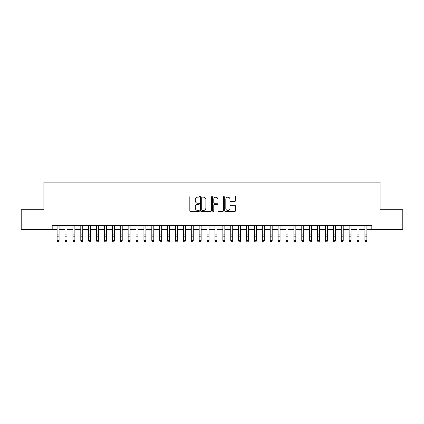 <?xml version="1.0" encoding="UTF-8"?>
<svg xmlns="http://www.w3.org/2000/svg" width="424" height="424" viewBox="0 0 424 424"><rect width="100%" height="100%" fill="white"/><g stroke="black" fill="none" stroke-linecap="round" stroke-linejoin="round"><path stroke-width="0.64" d="M199.37 196.614A0.541 0.541 0 0 0 198.829 196.073L190.599 196.073A0.774 0.774 0 0 0 189.825 196.847L189.825 210.792A0.774 0.774 0 0 0 190.599 211.565L198.829 211.565A0.541 0.541 0 0 0 199.37 211.025A0.541 0.541 0 0 0 198.829 210.479L197.764 210.479A2.48 2.48 0 0 1 195.284 208.004L195.284 206.838A2.48 2.48 0 0 1 197.764 204.363L198.829 204.363A0.541 0.541 0 0 0 199.37 203.817A0.541 0.541 0 0 0 198.829 203.276L197.764 203.276A2.48 2.48 0 0 1 195.284 200.796L195.284 199.635A2.48 2.48 0 0 1 197.764 197.155L198.829 197.155A0.541 0.541 0 0 0 199.37 196.614M234.642 201.532A0.774 0.774 0 0 0 235.415 200.759L235.415 196.847A0.774 0.774 0 0 0 234.642 196.073L225.499 196.073A0.774 0.774 0 0 0 224.725 196.847L224.725 210.792A0.774 0.774 0 0 0 225.499 211.565L234.642 211.565A0.774 0.774 0 0 0 235.415 210.792L235.415 206.064A0.774 0.774 0 0 0 234.642 205.29L230.73 205.29A0.774 0.774 0 0 0 229.951 206.064L229.951 208.407A2.072 2.072 0 0 1 227.879 210.479A2.072 2.072 0 0 1 225.807 208.407L225.807 199.227A2.072 2.072 0 0 1 227.879 197.155A2.072 2.072 0 0 1 229.951 199.227L229.951 200.759A0.774 0.774 0 0 0 230.73 201.532L234.642 201.532M52.179 229.469L21.2 229.469L21.2 209.737L43.889 209.737L43.889 182.113L380.111 182.113L380.111 209.737L402.8 209.737L402.8 229.469L371.822 229.469L371.822 225.52L52.179 225.52L52.179 229.469L57.113 229.469M211.322 196.847A0.774 0.774 0 0 0 210.548 196.073L201.405 196.073A0.774 0.774 0 0 0 200.632 196.847L200.632 210.792A0.774 0.774 0 0 0 201.405 211.565L210.548 211.565A0.774 0.774 0 0 0 211.322 210.792L211.322 196.847M213.452 196.073L222.595 196.073A0.774 0.774 0 0 1 223.369 196.847L223.369 210.792A0.774 0.774 0 0 1 222.595 211.565L218.683 211.565A0.774 0.774 0 0 1 217.91 210.792L217.91 205.137A0.774 0.774 0 0 0 217.13 204.363L214.539 204.363A0.774 0.774 0 0 0 213.765 205.137L213.765 211.025A0.541 0.541 0 0 1 213.219 211.565A0.541 0.541 0 0 1 212.678 211.025L212.678 196.847A0.774 0.774 0 0 1 213.452 196.073M59.084 229.469L65.005 229.469M66.976 229.469L72.896 229.469M74.868 229.469L80.788 229.469M82.76 229.469L88.68 229.469M90.651 229.469L96.571 229.469M98.548 229.469L104.463 229.469M106.44 229.469L112.36 229.469M114.332 229.469L120.252 229.469M122.223 229.469L128.143 229.469M130.115 229.469L136.035 229.469M138.007 229.469L143.927 229.469M145.898 229.469L151.819 229.469M153.795 229.469L159.71 229.469M161.687 229.469L167.607 229.469M169.579 229.469L175.499 229.469M177.471 229.469L183.391 229.469M185.362 229.469L191.282 229.469M193.254 229.469L199.174 229.469M201.146 229.469L207.066 229.469M209.043 229.469L214.957 229.469M216.934 229.469L222.854 229.469M224.826 229.469L230.746 229.469M232.718 229.469L238.638 229.469M240.609 229.469L246.53 229.469M248.501 229.469L254.421 229.469M256.393 229.469L262.313 229.469M264.29 229.469L270.205 229.469M272.181 229.469L278.102 229.469M280.073 229.469L285.993 229.469M287.965 229.469L293.885 229.469M295.857 229.469L301.777 229.469M303.748 229.469L309.668 229.469M311.64 229.469L317.56 229.469M319.537 229.469L325.452 229.469M327.429 229.469L333.349 229.469M335.32 229.469L341.241 229.469M343.212 229.469L349.132 229.469M351.104 229.469L357.024 229.469M358.996 229.469L364.916 229.469M366.887 229.469L371.822 229.469M202.259 197.155A0.541 0.541 0 0 0 201.718 197.701L201.718 209.938A0.541 0.541 0 0 0 202.259 210.479L203.382 210.479A2.48 2.48 0 0 0 205.863 208.004L205.863 199.635A2.48 2.48 0 0 0 203.382 197.155L202.259 197.155M217.91 199.269A2.072 2.072 0 0 0 215.837 197.197A2.072 2.072 0 0 0 213.765 199.269L213.765 202.502A0.774 0.774 0 0 0 214.539 203.276L217.13 203.276A0.774 0.774 0 0 0 217.91 202.502L217.91 199.269M59.084 225.52L59.084 241.018L58.491 241.887L57.701 241.712L58.491 241.887M57.113 225.52L57.113 240.578L59.084 240.578L58.491 241.712M57.701 241.887L57.113 241.018L57.113 240.578L57.701 241.712M66.976 225.52L66.976 241.018L66.383 241.887L65.593 241.712L66.383 241.887M65.005 225.52L65.005 240.578L66.976 240.578L66.383 241.712M65.593 241.887L65.005 241.018L65.005 240.578L65.593 241.712M74.868 225.52L74.868 241.018L74.274 241.887L73.49 241.712L74.274 241.887M72.896 225.52L72.896 240.578L74.868 240.578L74.274 241.712M73.49 241.887L72.896 241.018L72.896 240.578L73.49 241.712M82.76 225.52L82.76 241.018L82.171 241.887L81.382 241.712L82.171 241.887M80.788 225.52L80.788 240.578L82.76 240.578L82.171 241.712M81.382 241.887L80.788 241.018L80.788 240.578L81.382 241.712M90.651 225.52L90.651 241.018L90.063 241.887L89.273 241.712L90.063 241.887M88.68 225.52L88.68 240.578L90.651 240.578L90.063 241.712M89.273 241.887L88.68 241.018L88.68 240.578L89.273 241.712M98.548 225.52L98.548 241.018L97.955 241.887L97.165 241.712L97.955 241.887M96.571 225.52L96.571 240.578L98.548 240.578L97.955 241.712M97.165 241.887L96.571 241.018L96.571 240.578L97.165 241.712M106.44 225.52L106.44 241.018L105.846 241.887L105.057 241.712L105.846 241.887M104.463 225.52L104.463 240.578L106.44 240.578L105.846 241.712M105.057 241.887L104.463 241.018L104.463 240.578L105.057 241.712M114.332 225.52L114.332 241.018L113.738 241.887L112.948 241.712L113.738 241.887M112.36 225.52L112.36 240.578L114.332 240.578L113.738 241.712M112.948 241.887L112.36 241.018L112.36 240.578L112.948 241.712M122.223 225.52L122.223 241.018L121.63 241.887L120.84 241.712L121.63 241.887M120.252 225.52L120.252 240.578L122.223 240.578L121.63 241.712M120.84 241.887L120.252 241.018L120.252 240.578L120.84 241.712M130.115 225.52L130.115 241.018L129.521 241.887L128.737 241.712L129.521 241.887M128.143 225.52L128.143 240.578L130.115 240.578L129.521 241.712M128.737 241.887L128.143 241.018L128.143 240.578L128.737 241.712M138.007 225.52L138.007 241.018L137.418 241.887L136.629 241.712L137.418 241.887M136.035 225.52L136.035 240.578L138.007 240.578L137.418 241.712M136.629 241.887L136.035 241.018L136.035 240.578L136.629 241.712M145.898 225.52L145.898 241.018L145.31 241.887L144.52 241.712L145.31 241.887M143.927 225.52L143.927 240.578L145.898 240.578L145.31 241.712M144.52 241.887L143.927 241.018L143.927 240.578L144.52 241.712M153.795 225.52L153.795 241.018L153.202 241.887L152.412 241.712L153.202 241.887M151.819 225.52L151.819 240.578L153.795 240.578L153.202 241.712M152.412 241.887L151.819 241.018L151.819 240.578L152.412 241.712M161.687 225.52L161.687 241.018L161.094 241.887L160.304 241.712L161.094 241.887M159.71 225.52L159.71 240.578L161.687 240.578L161.094 241.712M160.304 241.887L159.71 241.018L159.71 240.578L160.304 241.712M169.579 225.52L169.579 241.018L168.985 241.887L168.196 241.712L168.985 241.887M167.607 225.52L167.607 240.578L169.579 240.578L168.985 241.712M168.196 241.887L167.607 241.018L167.607 240.578L168.196 241.712M177.471 225.52L177.471 241.018L176.877 241.887L176.087 241.712L176.877 241.887M175.499 225.52L175.499 240.578L177.471 240.578L176.877 241.712M176.087 241.887L175.499 241.018L175.499 240.578L176.087 241.712M185.362 225.52L185.362 241.018L184.769 241.887L183.984 241.712L184.769 241.887M183.391 225.52L183.391 240.578L185.362 240.578L184.769 241.712M183.984 241.887L183.391 241.018L183.391 240.578L183.984 241.712M193.254 225.52L193.254 241.018L192.666 241.887L191.876 241.712L192.666 241.887M191.282 225.52L191.282 240.578L193.254 240.578L192.666 241.712M191.876 241.887L191.282 241.018L191.282 240.578L191.876 241.712M201.146 225.52L201.146 241.018L200.557 241.887L199.768 241.712L200.557 241.887M199.174 225.52L199.174 240.578L201.146 240.578L200.557 241.712M199.768 241.887L199.174 241.018L199.174 240.578L199.768 241.712M209.043 225.52L209.043 241.018L208.449 241.887L207.659 241.712L208.449 241.887M207.066 225.52L207.066 240.578L209.043 240.578L208.449 241.712M207.659 241.887L207.066 241.018L207.066 240.578L207.659 241.712M216.934 225.52L216.934 241.018L216.341 241.887L215.551 241.712L216.341 241.887M214.957 225.52L214.957 240.578L216.934 240.578L216.341 241.712M215.551 241.887L214.957 241.018L214.957 240.578L215.551 241.712M224.826 225.52L224.826 241.018L224.232 241.887L223.443 241.712L224.232 241.887M222.854 225.52L222.854 240.578L224.826 240.578L224.232 241.712M223.443 241.887L222.854 241.018L222.854 240.578L223.443 241.712M232.718 225.52L232.718 241.018L232.124 241.887L231.334 241.712L232.124 241.887M230.746 225.52L230.746 240.578L232.718 240.578L232.124 241.712M231.334 241.887L230.746 241.018L230.746 240.578L231.334 241.712M240.609 225.52L240.609 241.018L240.016 241.887L239.231 241.712L240.016 241.887M238.638 225.52L238.638 240.578L240.609 240.578L240.016 241.712M239.231 241.887L238.638 241.018L238.638 240.578L239.231 241.712M248.501 225.52L248.501 241.018L247.913 241.887L247.123 241.712L247.913 241.887M246.53 225.52L246.53 240.578L248.501 240.578L247.913 241.712M247.123 241.887L246.53 241.018L246.53 240.578L247.123 241.712M256.393 225.52L256.393 241.018L255.804 241.887L255.015 241.712L255.804 241.887M254.421 225.52L254.421 240.578L256.393 240.578L255.804 241.712M255.015 241.887L254.421 241.018L254.421 240.578L255.015 241.712M264.29 225.52L264.29 241.018L263.696 241.887L262.906 241.712L263.696 241.887M262.313 225.52L262.313 240.578L264.29 240.578L263.696 241.712M262.906 241.887L262.313 241.018L262.313 240.578L262.906 241.712M272.181 225.52L272.181 241.018L271.588 241.887L270.798 241.712L271.588 241.887M270.205 225.52L270.205 240.578L272.181 240.578L271.588 241.712M270.798 241.887L270.205 241.018L270.205 240.578L270.798 241.712M280.073 225.52L280.073 241.018L279.48 241.887L278.69 241.712L279.48 241.887M278.102 225.52L278.102 240.578L280.073 240.578L279.48 241.712M278.69 241.887L278.102 241.018L278.102 240.578L278.69 241.712M287.965 225.52L287.965 241.018L287.371 241.887L286.582 241.712L287.371 241.887M285.993 225.52L285.993 240.578L287.965 240.578L287.371 241.712M286.582 241.887L285.993 241.018L285.993 240.578L286.582 241.712M295.857 225.52L295.857 241.018L295.263 241.887L294.479 241.712L295.263 241.887M293.885 225.52L293.885 240.578L295.857 240.578L295.263 241.712M294.479 241.887L293.885 241.018L293.885 240.578L294.479 241.712M303.748 225.52L303.748 241.018L303.16 241.887L302.37 241.712L303.16 241.887M301.777 225.52L301.777 240.578L303.748 240.578L303.16 241.712M302.37 241.887L301.777 241.018L301.777 240.578L302.37 241.712M311.64 225.52L311.64 241.018L311.052 241.887L310.262 241.712L311.052 241.887M309.668 225.52L309.668 240.578L311.64 240.578L311.052 241.712M310.262 241.887L309.668 241.018L309.668 240.578L310.262 241.712M319.537 225.52L319.537 241.018L318.943 241.887L318.154 241.712L318.943 241.887M317.56 225.52L317.56 240.578L319.537 240.578L318.943 241.712M318.154 241.887L317.56 241.018L317.56 240.578L318.154 241.712M327.429 225.52L327.429 241.018L326.835 241.887L326.045 241.712L326.835 241.887M325.452 225.52L325.452 240.578L327.429 240.578L326.835 241.712M326.045 241.887L325.452 241.018L325.452 240.578L326.045 241.712M335.32 225.52L335.32 241.018L334.727 241.887L333.937 241.712L334.727 241.887M333.349 225.52L333.349 240.578L335.32 240.578L334.727 241.712M333.937 241.887L333.349 241.018L333.349 240.578L333.937 241.712M343.212 225.52L343.212 241.018L342.619 241.887L341.829 241.712L342.619 241.887M341.241 225.52L341.241 240.578L343.212 240.578L342.619 241.712M341.829 241.887L341.241 241.018L341.241 240.578L341.829 241.712M351.104 225.52L351.104 241.018L350.51 241.887L349.726 241.712L350.51 241.887M349.132 225.52L349.132 240.578L351.104 240.578L350.51 241.712M349.726 241.887L349.132 241.018L349.132 240.578L349.726 241.712M358.996 225.52L358.996 241.018L358.407 241.887L357.618 241.712L358.407 241.887M357.024 225.52L357.024 240.578L358.996 240.578L358.407 241.712M357.618 241.887L357.024 241.018L357.024 240.578L357.618 241.712M366.887 225.52L366.887 241.018L366.299 241.887L365.509 241.712L366.299 241.887M364.916 225.52L364.916 240.578L366.887 240.578L366.299 241.712M365.509 241.887L364.916 241.018L364.916 240.578L365.509 241.712M59.084 234.112L57.113 234.112M59.084 236.82L57.113 236.82M59.084 225.78L57.113 225.78M66.976 234.112L65.005 234.112M66.976 236.82L65.005 236.82M66.976 225.78L65.005 225.78M74.868 234.112L72.896 234.112M74.868 236.82L72.896 236.82M74.868 225.78L72.896 225.78M82.76 234.112L80.788 234.112M82.76 236.82L80.788 236.82M82.76 225.78L80.788 225.78M90.651 234.112L88.68 234.112M90.651 236.82L88.68 236.82M90.651 225.78L88.68 225.78M98.548 234.112L96.571 234.112M98.548 236.82L96.571 236.82M98.548 225.78L96.571 225.78M106.44 234.112L104.463 234.112M106.44 236.82L104.463 236.82M106.44 225.78L104.463 225.78M114.332 234.112L112.36 234.112M114.332 236.82L112.36 236.82M114.332 225.78L112.36 225.78M122.223 234.112L120.252 234.112M122.223 236.82L120.252 236.82M122.223 225.78L120.252 225.78M130.115 234.112L128.143 234.112M130.115 236.82L128.143 236.82M130.115 225.78L128.143 225.78M138.007 234.112L136.035 234.112M138.007 236.82L136.035 236.82M138.007 225.78L136.035 225.78M145.898 234.112L143.927 234.112M145.898 236.82L143.927 236.82M145.898 225.78L143.927 225.78M153.795 234.112L151.819 234.112M153.795 236.82L151.819 236.82M153.795 225.78L151.819 225.78M161.687 234.112L159.71 234.112M161.687 236.82L159.71 236.82M161.687 225.78L159.71 225.78M169.579 234.112L167.607 234.112M169.579 236.82L167.607 236.82M169.579 225.78L167.607 225.78M177.471 234.112L175.499 234.112M177.471 236.82L175.499 236.82M177.471 225.78L175.499 225.78M185.362 234.112L183.391 234.112M185.362 236.82L183.391 236.82M185.362 225.78L183.391 225.78M193.254 234.112L191.282 234.112M193.254 236.82L191.282 236.82M193.254 225.78L191.282 225.78M201.146 234.112L199.174 234.112M201.146 236.82L199.174 236.82M201.146 225.78L199.174 225.78M209.043 234.112L207.066 234.112M209.043 236.82L207.066 236.82M209.043 225.78L207.066 225.78M216.934 234.112L214.957 234.112M216.934 236.82L214.957 236.82M216.934 225.78L214.957 225.78M224.826 234.112L222.854 234.112M224.826 236.82L222.854 236.82M224.826 225.78L222.854 225.78M232.718 234.112L230.746 234.112M232.718 236.82L230.746 236.82M232.718 225.78L230.746 225.78M240.609 234.112L238.638 234.112M240.609 236.82L238.638 236.82M240.609 225.78L238.638 225.78M248.501 234.112L246.53 234.112M248.501 236.82L246.53 236.82M248.501 225.78L246.53 225.78M256.393 234.112L254.421 234.112M256.393 236.82L254.421 236.82M256.393 225.78L254.421 225.78M264.29 234.112L262.313 234.112M264.29 236.82L262.313 236.82M264.29 225.78L262.313 225.78M272.181 234.112L270.205 234.112M272.181 236.82L270.205 236.82M272.181 225.78L270.205 225.78M280.073 234.112L278.102 234.112M280.073 236.82L278.102 236.82M280.073 225.78L278.102 225.78M287.965 234.112L285.993 234.112M287.965 236.82L285.993 236.82M287.965 225.78L285.993 225.78M295.857 234.112L293.885 234.112M295.857 236.82L293.885 236.82M295.857 225.78L293.885 225.78M303.748 234.112L301.777 234.112M303.748 236.82L301.777 236.82M303.748 225.78L301.777 225.78M311.64 234.112L309.668 234.112M311.64 236.82L309.668 236.82M311.64 225.78L309.668 225.78M319.537 234.112L317.56 234.112M319.537 236.82L317.56 236.82M319.537 225.78L317.56 225.78M327.429 234.112L325.452 234.112M327.429 236.82L325.452 236.82M327.429 225.78L325.452 225.78M335.32 234.112L333.349 234.112M335.32 236.82L333.349 236.82M335.32 225.78L333.349 225.78M343.212 234.112L341.241 234.112M343.212 236.82L341.241 236.82M343.212 225.78L341.241 225.78M351.104 234.112L349.132 234.112M351.104 236.82L349.132 236.82M351.104 225.78L349.132 225.78M358.996 234.112L357.024 234.112M358.996 236.82L357.024 236.82M358.996 225.78L357.024 225.78M366.887 234.112L364.916 234.112M366.887 236.82L364.916 236.82M366.887 225.78L364.916 225.78"/></g></svg>
